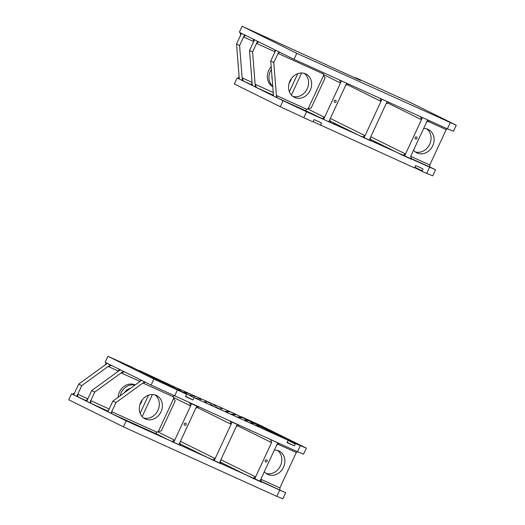 <?xml version="1.0" encoding="UTF-8"?>
<svg xmlns="http://www.w3.org/2000/svg" width="525" height="525" viewBox="0 0 525 525"><rect width="100%" height="100%" fill="white"/><g stroke="black" fill="none" stroke-linecap="round" stroke-linejoin="round"><path stroke-width="0.79" d="M81.729 385.632L110.375 364.875L107.33 363.366L106.24 362.827L105.125 364.96L107.33 363.366L78.678 384.123L73.703 394.839L74.701 392.7L72.614 394.301L76.748 396.349L81.729 385.632L78.678 384.123M123.375 371.313L94.73 392.07L89.749 402.793L86.704 401.284L91.678 390.561L120.33 369.803L123.375 371.313L121.17 372.914L124.464 371.851L123.375 371.313M135.181 384.923A13 11.156 116.4 0 0 119.464 392.077A13 11.156 116.4 0 0 118.118 397.287M91.678 390.561L94.73 392.07M112.895 401.074L107.92 411.797L110.965 413.306L115.94 402.583L144.585 381.826L142.938 383.027L145.405 382.233L141.54 380.317L112.895 401.074L115.94 402.583M155.026 394.925A13 11.156 -63.6 0 1 157.959 410.288A13 11.156 -63.6 0 1 143.614 417.952M156.896 432.173L155.577 433.558L111.779 413.707L111.713 411.698L156.896 432.173L158.32 431.517L173.742 398.285L173.316 396.795L142.938 383.027M161.004 411.797A13 11.156 -63.6 0 1 145.071 418.845A13 11.156 -63.6 0 1 140.844 402.235A13 11.156 -63.6 0 1 156.614 395.542A13 11.156 -63.6 0 1 161.004 411.797M277.528 450.411A13 11.156 -63.6 0 1 280.462 465.773A13 11.156 -63.6 0 1 266.116 473.438M260.807 479.253L259.809 481.399L261.66 482.239L260.807 479.253L279.884 487.902L296.303 452.524L278.145 444.294M274.372 450.023A13 11.156 -63.6 0 1 279.116 451.027A13 11.156 -63.6 0 1 283.507 467.283A13 11.156 -63.6 0 1 267.573 474.331A13 11.156 -63.6 0 1 264.311 471.706M237.254 424.462L232.076 422.12L214.161 460.714L219.338 463.057L237.254 424.462L239.098 425.303L236.257 426.608L237.254 424.462M72.653 394.275L71.531 393.763L68.742 399.768L123.408 426.851L276.8 496.361L282.877 498.75L285.666 492.745L261.457 481.537M285.666 492.745L126.197 420.853L71.531 393.763M126.197 420.853L123.408 426.851M279.582 490.357L276.8 496.361M244.558 34.84L239.584 45.563L242.353 80.555L238.219 78.507L239.092 76.355L239.302 79.045L236.532 44.054L241.513 33.331L240.516 35.477L240.424 32.793L245.648 35.378L243.561 36.986L244.558 34.84M239.584 45.563L236.532 44.054M320.427 125.298L321.517 122.935L314.127 119.588L313.235 121.518L312.664 121.78L280.304 106.746L234.34 83.974L237.129 77.969L283.093 100.741L306.58 111.753L435.553 169.831L432.771 175.836L426.687 173.447L422.251 171.439L422.08 170.842L422.979 168.912L415.583 165.565L414.494 167.921L313.005 121.623M333.841 123.145L336.026 124.176L333.841 123.145M339.714 126.053L341.9 127.089L339.714 126.053M345.594 128.966L347.773 130.003L345.594 128.966M374.318 141.481L376.497 142.518L374.318 141.481M380.192 144.395L382.371 145.432L380.192 144.395M386.065 147.302L388.244 148.339L386.065 147.302M237.129 77.969L238.232 78.468M435.553 169.831L429.844 167.002L429.778 164.988L410.694 156.345L411.548 159.324L404.526 156.142L422.441 117.547L427.619 119.89L410.694 156.338M414.612 167.652L422.251 171.439M283.093 100.741L280.304 106.746M426.687 173.447L429.476 167.442M306.58 111.753L303.791 117.757M422.08 170.842L414.809 167.239M291.48 78.435A13 11.156 -63.6 0 1 290.686 80.548A13 11.156 -63.6 0 1 289.144 83.147M272.751 86.271A13 11.156 -63.6 0 1 271.412 69.425M272.213 79.492A9.693 8.315 -63.6 0 1 271.95 76.204M252.577 52.001L257.558 41.285L254.513 39.775L249.532 50.492L252.302 85.49L255.353 86.999L252.577 52.001L249.532 50.492M272.777 86.605A13 11.156 -63.6 0 1 268.721 70.527A13 11.156 -63.6 0 1 271.202 66.773M270.749 61.005L275.723 50.282L278.768 51.791L273.794 62.514L276.563 97.506L276.406 95.491L277.377 97.912L273.518 95.996L270.749 61.005L273.794 62.514M292.871 96.403A13 11.156 116.4 0 0 307.217 88.738A13 11.156 116.4 0 0 304.283 73.375M278.027 53.406L278.768 51.791L279.589 52.198L278.027 53.406L323.21 73.881L323.636 75.37L308.208 108.603L306.79 109.259L276.406 95.491M310.268 90.248A13 11.156 116.4 0 0 305.872 73.992A13 11.156 116.4 0 0 290.102 80.692A13 11.156 116.4 0 0 294.328 97.296A13 11.156 116.4 0 0 310.268 90.248M242.123 26.25L239.334 32.255L294 59.338L447.392 128.848L453.469 131.237L456.258 125.232L296.789 53.34L242.123 26.25L360.623 80.469L355.779 77.752L410.294 102.46L456.258 125.232M294 59.338L296.789 53.34M447.392 128.848L450.174 122.843M354.257 77.155L354.093 77.51M415.354 151.928A13 11.156 116.4 0 0 429.699 144.27A13 11.156 116.4 0 0 426.766 128.901M428.039 121.38L446.197 129.609L429.778 164.988M413.549 150.196A13 11.156 116.4 0 0 416.811 152.821A13 11.156 116.4 0 0 432.744 145.779A13 11.156 116.4 0 0 428.354 129.518A13 11.156 116.4 0 0 423.609 128.52M369.226 140.142L364.055 137.799L381.97 99.205L387.142 101.548L369.226 140.142L370.223 138.003L371.077 140.982L369.226 140.142M186.237 392.89L186.644 393.094M186.336 392.674L186.729 392.91M227.266 411.482L227.673 411.685M227.364 411.265L227.758 411.502M227.502 411.068L229.688 412.099L227.502 411.068M208.097 402.275L210.282 403.305L208.097 402.275M166.517 383.427L168.696 384.464L166.517 383.427M187.031 392.726L189.21 393.763L187.031 392.726M192.905 395.633L195.083 396.67L192.905 395.633M256.876 425.617L259.055 426.654L256.876 425.617M251.002 422.71L253.181 423.747L251.002 422.71M245.129 419.797L247.308 420.833L245.129 419.797M239.249 416.889L241.434 417.92L239.249 416.889M233.376 413.976L235.561 415.012L233.376 413.976M213.97 405.182L216.156 406.219L213.97 405.182M219.844 408.096L222.029 409.133L219.844 408.096M225.724 411.003L227.902 412.04L225.724 411.003M231.597 413.917L233.776 414.953L231.597 413.917M237.471 416.824L239.649 417.861L237.471 416.824M216.405 407.282L218.584 408.312L216.405 407.282M210.525 404.368L212.71 405.405L210.525 404.368M204.652 401.461L206.837 402.491L204.652 401.461M198.778 398.547L200.963 399.584L198.778 398.547M172.39 386.341L174.576 387.378L172.39 386.341M178.264 389.248L180.449 390.285L178.264 389.248M184.137 392.162L186.323 393.199L184.137 392.162M190.017 395.076L192.196 396.106L190.017 395.076M195.891 397.983L198.069 399.02L195.891 397.983M194.02 397.609L192.924 399.965L185.535 396.618L186.434 394.688L186.263 394.091L131.591 367.001L107.94 356.285L105.151 362.283L151.115 385.061L297.498 451.762L303.581 454.151L306.364 448.147L260.407 425.375L241.185 416.66L295.851 443.75L295.28 444.012L294.387 445.942L286.991 442.595L288.087 440.232L194.02 397.609L139.23 370.788M288.087 440.232L233.422 413.142L177.47 388.31L139.355 370.519M186.263 394.091L153.904 379.057L107.94 356.285M306.364 448.147L295.851 443.75M240.837 416.824L241.185 416.66M151.115 385.061L153.904 379.057M174.602 396.073L177.391 390.068M300.287 445.758L297.498 451.762M206.049 401.258L206.213 400.91M192.924 399.965L185.653 396.362M294.387 445.942L287.109 442.339M295.28 444.012L288.008 440.409M139.886 404.696A13 11.156 116.4 0 0 141.428 402.098A13 11.156 116.4 0 0 142.222 399.984M134.951 385.087A13 11.156 116.4 0 0 120.074 395.87M130.62 388.231A9.693 8.315 116.4 0 0 124.412 392.726M189.755 402.938L190.608 405.923L191.605 403.777L173.69 442.372L178.861 444.721L196.777 406.12L189.755 402.938M190.608 405.923L173.506 397.445M195.786 408.266L198.627 406.96L196.777 406.12L195.786 408.266M231.085 424.259L232.076 422.12L230.232 421.28L231.085 424.259L197.348 407.544M271.556 442.601L254.632 479.056L259.809 481.399L277.725 442.805L270.703 439.622L271.556 442.601L237.825 425.887M276.728 444.944L279.576 443.638L277.725 442.805L276.728 444.944M180.712 445.554L179.858 442.575L178.861 444.721L180.712 445.554M171.839 441.538L173.69 442.372L174.687 440.226L171.839 441.538L155.63 433.499M157.69 431.806L174.687 440.226M215.158 458.568L212.317 459.874L214.161 460.714L215.158 458.568L180.423 441.361M212.317 459.874L180.265 443.992M221.183 463.897L220.329 460.911L219.338 463.057L221.183 463.897M255.629 476.91L252.787 478.216L254.632 479.056L255.629 476.91L220.894 459.697M252.787 478.216L220.736 462.335M173.742 398.285L175.199 400.923L161.267 430.94L158.32 431.517M111.779 413.707L110.965 413.306L111.713 411.698M173.44 395.528L173.316 396.795M107.1 411.39L107.92 411.797L108.662 410.189L107.1 411.39M140.726 379.916L139.886 381.517L141.54 380.317L140.726 379.916M279.884 487.902L279.956 489.917M297.367 451.703L296.303 452.524M152.407 394.531L142.157 416.62M140.129 413.293L148.529 395.187M107.664 410.957L89.749 402.793L90.746 400.647L109.207 409.014M90.838 403.331L90.746 400.647M139.939 381.419L121.17 372.914M86.704 401.284L85.614 400.746L87.701 399.138L86.704 401.284M119.241 369.265L118.125 371.405L120.33 369.803L119.241 369.265M85.883 400.536L76.748 396.349L77.746 394.203L87.859 398.79M77.838 396.887L77.746 394.203M108.17 366.47L110.375 364.875L111.464 365.413L108.17 366.47L118.302 371.063M277.377 97.912L305.471 110.644L306.79 109.259M321.733 118.624L324.575 117.318L323.584 119.457L341.499 80.863L346.671 83.206L328.755 121.807L305.524 110.591M324.575 117.318L307.578 108.892M308.208 108.603L311.154 108.025L325.093 78.008L323.636 75.37M323.21 73.881L323.328 72.634M339.649 80.023L341.499 80.863L340.502 83.009L339.649 80.023M323.393 74.53L340.502 83.009M274.91 49.882L275.723 50.282L274.975 51.896L274.91 49.882M272.705 95.596L273.361 93.982L273.518 95.996L272.705 95.596M256.561 43.424L258.648 41.823L257.558 41.285L256.561 43.424L274.975 51.772M256.436 87.537L255.353 86.999L255.137 84.302L256.436 87.537L272.941 95.012M273.243 92.512L255.137 84.302M297.787 73.638L289.387 91.744M291.414 95.071L301.665 72.982M251.219 84.945L252.092 82.793L252.302 85.49L251.219 84.945M254.513 39.775L253.424 39.237L253.516 41.915L254.513 39.775M252.059 82.359L242.137 77.864L242.353 80.555L251.331 84.669M242.137 77.864L243.436 81.093M243.561 36.986L253.503 41.488M329.752 119.661L330.606 122.64L328.755 121.807L329.752 119.661M348.521 84.046L345.673 85.352L346.671 83.206L348.521 84.046M365.052 135.653L364.055 137.799L362.204 136.959L365.052 135.653L330.317 118.447M330.159 121.085L362.204 136.959M380.973 101.351L380.12 98.365L381.97 99.205L380.973 101.351L347.242 84.637M388.992 102.388L386.151 103.694L387.142 101.548L388.992 102.388M405.523 153.996L404.526 156.142L402.675 155.302L405.523 153.996L370.788 136.782M370.63 139.42L402.675 155.302M421.444 119.687L420.591 116.707L422.441 117.547L421.444 119.687L387.712 102.972M429.463 120.724L426.622 122.036L427.619 119.89L429.463 120.724M446.197 129.609L447.261 128.789M411.351 158.622L429.844 167.002M186.178 424.673A1.208 1.037 116.4 0 0 184.308 423.787A1.208 1.037 116.4 0 0 186.178 424.673M267.12 461.357A1.208 1.037 116.4 0 0 265.25 460.471A1.208 1.037 116.4 0 0 267.12 461.357M417.014 138.442A1.208 1.037 116.4 0 0 415.144 137.557A1.208 1.037 116.4 0 0 417.014 138.442M336.066 101.758A1.208 1.037 116.4 0 0 334.202 100.872A1.208 1.037 116.4 0 0 336.066 101.758"/></g></svg>
